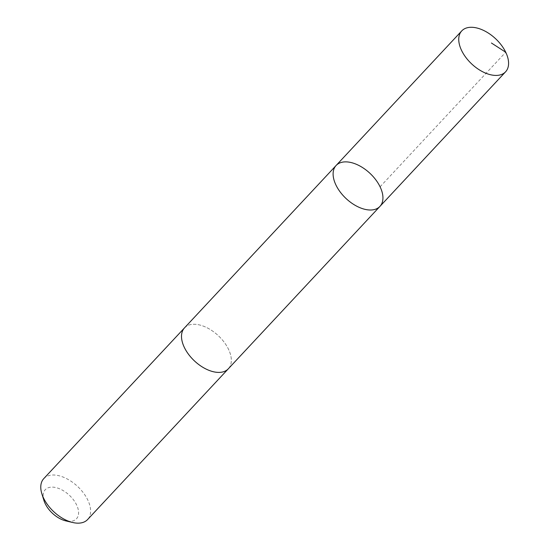 <?xml version="1.0" encoding="UTF-8"?>
<svg xmlns="http://www.w3.org/2000/svg" width="550" height="550" viewBox="0 0 550 550"><rect width="100%" height="100%" fill="white"/><g stroke="black" fill="none" stroke-linecap="round" stroke-linejoin="round"><path stroke-width="0.41" stroke-dasharray="2.75 2.06" d="M379.94 206.394A29.982 17.366 43 0 0 369.875 173.243A29.982 17.366 43 0 0 336.112 165.481M184.504 327.882A29.975 17.366 -137 0 1 191.221 324.486A29.975 17.366 -137 0 1 222.564 340.175A29.975 17.366 -137 0 1 228.333 368.789M184.731 327.642A29.982 17.366 -137 0 1 191.221 324.479A29.982 17.366 -137 0 1 222.386 339.962A29.982 17.366 -137 0 1 228.553 368.548M43.773 478.624A29.982 17.366 -137 0 1 50.49 475.228A29.982 17.366 -137 0 1 81.84 490.923A29.982 17.366 -137 0 1 87.608 519.544M43.918 500.418A21.326 12.354 -137 0 1 50.064 487.272A21.326 12.354 -137 0 1 76.677 505.086A21.326 12.354 -137 0 1 65.856 520.898M380.084 186.808L505.718 52.229"/><path stroke-width="0.82" d="M379.94 206.394L228.333 368.789A29.975 17.366 -137 0 1 221.616 372.185A29.975 17.366 -137 0 1 190.272 356.496A29.975 17.366 -137 0 1 184.504 327.882L336.112 165.481A29.982 17.366 43 0 0 341.873 194.102A29.982 17.366 43 0 0 373.223 209.791A29.982 17.366 43 0 0 379.94 206.394A29.982 17.366 43 0 0 369.875 173.243A29.982 17.366 43 0 0 336.112 165.481A29.982 17.366 43 0 0 341.873 194.102A29.982 17.366 43 0 0 373.223 209.791A29.982 17.366 43 0 0 379.94 206.394L505.574 71.816A29.982 17.366 -137 0 1 498.857 75.206A29.982 17.366 -137 0 1 467.507 59.517A29.982 17.366 -137 0 1 461.746 30.896A29.982 17.366 -137 0 1 468.462 27.5A29.982 17.366 -137 0 1 499.812 43.189A29.982 17.366 -137 0 1 505.574 71.816M228.553 368.548A29.982 17.366 -137 0 1 228.333 368.796A29.982 17.366 -137 0 1 194.569 361.034A29.982 17.366 -137 0 1 184.504 327.876A29.982 17.366 -137 0 1 184.731 327.642M228.333 368.796L87.608 519.544A29.982 17.366 -137 0 1 72.689 522.5A29.982 17.366 -137 0 1 41.848 493.714A29.982 17.366 -137 0 1 43.773 478.624L184.504 327.876M72.689 522.5L65.856 520.898A21.326 12.354 -137 0 1 43.918 500.418L41.848 493.714M505.718 52.229L491.439 43.024M336.112 165.481L461.746 30.896"/></g></svg>
